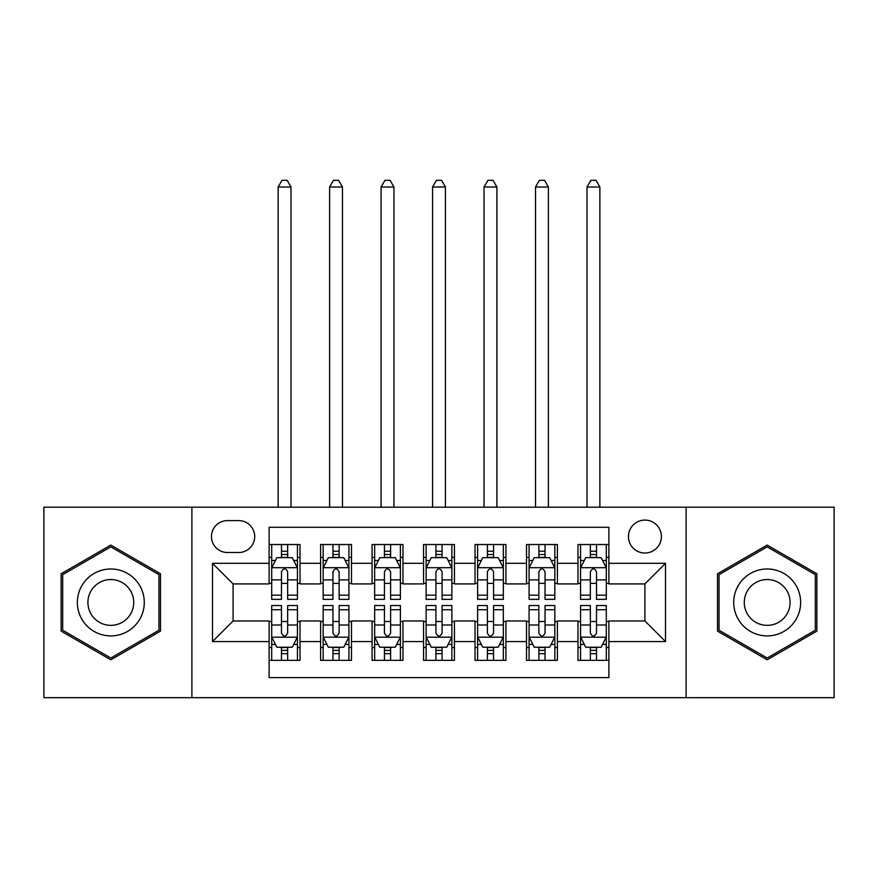 <?xml version="1.0" encoding="UTF-8"?>
<svg xmlns="http://www.w3.org/2000/svg" width="878" height="878" viewBox="0 0 878 878"><rect width="100%" height="100%" fill="white"/><g stroke="black" fill="none" stroke-linecap="round" stroke-linejoin="round"><path stroke-width="1.32" d="M644.913 520.083A16.473 16.473 0 0 0 628.439 536.557A16.473 16.473 0 0 0 644.913 553.03A16.473 16.473 0 0 0 661.386 536.557A16.473 16.473 0 0 0 644.913 520.083M686.102 697.681L834.1 697.681L834.1 507.21L686.102 507.21L686.102 697.681L191.898 697.681L191.898 507.21L43.9 507.21L43.9 697.681L191.898 697.681M608.882 544.536L577.987 544.536L577.987 563.325L557.398 563.325L557.398 583.914L577.987 583.914L577.987 563.325M557.398 563.325L557.398 544.536L526.515 544.536L526.515 563.325L505.926 563.325L505.926 583.914L526.515 583.914L526.515 563.325M505.926 563.325L505.926 544.536L475.031 544.536L475.031 563.325L454.442 563.325L454.442 583.914L475.031 583.914L475.031 563.325M454.442 563.325L454.442 544.536L423.558 544.536L423.558 563.325L402.969 563.325L402.969 583.914L423.558 583.914L423.558 563.325M402.969 563.325L402.969 544.536L372.074 544.536L372.074 563.325L351.485 563.325L351.485 583.914L372.074 583.914L372.074 563.325M351.485 563.325L351.485 544.536L320.602 544.536L320.602 583.914L300.013 583.914L300.013 544.536L269.118 544.536M269.118 660.355L300.013 660.355L300.013 620.976L320.602 620.976L320.602 660.355L351.485 660.355L351.485 620.976L372.074 620.976L372.074 641.566L351.485 641.566M372.074 641.566L372.074 660.355L402.969 660.355L402.969 620.976L423.558 620.976L423.558 641.566L402.969 641.566M423.558 641.566L423.558 660.355L454.442 660.355L454.442 620.976L475.031 620.976L475.031 641.566L454.442 641.566M475.031 641.566L475.031 660.355L505.926 660.355L505.926 620.976L526.515 620.976L526.515 641.566L505.926 641.566M526.515 641.566L526.515 660.355L557.398 660.355L557.398 620.976L577.987 620.976L577.987 641.566L557.398 641.566M227.424 552.514L238.75 552.514A15.958 15.958 0 0 0 254.708 536.557A15.958 15.958 0 0 0 238.75 520.599L227.424 520.599A15.958 15.958 0 0 0 211.466 536.557A15.958 15.958 0 0 0 227.424 552.514M686.102 507.21L191.898 507.21M608.882 563.325L608.882 527.283L269.118 527.283L269.118 583.914L233.087 583.914L233.087 620.976L269.118 620.976L269.118 677.607L608.882 677.607L608.882 620.976L644.913 620.976L644.913 583.914L608.882 583.914L608.882 563.325L665.502 563.325L665.502 641.566L608.882 641.566M269.118 641.566L212.498 641.566L212.498 563.325L269.118 563.325M577.987 641.566L577.987 660.355L608.882 660.355M269.118 557.398L271.697 557.398M281.476 557.398L287.655 557.398M297.433 557.398L300.013 557.398M269.118 583.398L271.697 583.398M281.476 583.398L287.655 583.398M297.433 583.398L300.013 583.398M269.118 621.492L271.697 621.492M281.476 621.492L287.655 621.492M297.433 621.492L300.013 621.492M269.118 647.492L271.697 647.492M281.476 647.492L287.655 647.492M297.433 647.492L300.013 647.492M320.602 583.398L323.17 583.398M332.949 583.398L339.127 583.398M348.917 583.398L351.485 583.398M320.602 557.398L323.17 557.398M332.949 557.398L339.127 557.398M348.917 557.398L351.485 557.398M320.602 621.492L323.17 621.492M332.949 621.492L339.127 621.492M348.917 621.492L351.485 621.492M320.602 647.492L323.17 647.492M332.949 647.492L339.127 647.492M348.917 647.492L351.485 647.492M372.074 621.492L374.654 621.492M384.432 621.492L390.611 621.492M400.39 621.492L402.969 621.492M372.074 647.492L374.654 647.492M384.432 647.492L390.611 647.492M400.39 647.492L402.969 647.492M372.074 557.398L374.654 557.398M384.432 557.398L390.611 557.398M400.39 557.398L402.969 557.398M372.074 583.398L374.654 583.398M384.432 583.398L390.611 583.398M400.39 583.398L402.969 583.398M423.558 621.492L426.126 621.492M435.916 621.492L442.084 621.492M451.874 621.492L454.442 621.492M423.558 647.492L426.126 647.492M435.916 647.492L442.084 647.492M451.874 647.492L454.442 647.492M423.558 557.398L426.126 557.398M435.916 557.398L442.084 557.398M451.874 557.398L454.442 557.398M423.558 583.398L426.126 583.398M435.916 583.398L442.084 583.398M451.874 583.398L454.442 583.398M475.031 621.492L477.61 621.492M487.389 621.492L493.568 621.492M503.346 621.492L505.926 621.492M475.031 647.492L477.61 647.492M487.389 647.492L493.568 647.492M503.346 647.492L505.926 647.492M475.031 557.398L477.61 557.398M487.389 557.398L493.568 557.398M503.346 557.398L505.926 557.398M475.031 583.398L477.61 583.398M487.389 583.398L493.568 583.398M503.346 583.398L505.926 583.398M526.515 621.492L529.083 621.492M538.872 621.492L545.051 621.492M554.83 621.492L557.398 621.492M526.515 647.492L529.083 647.492M538.872 647.492L545.051 647.492M554.83 647.492L557.398 647.492M526.515 557.398L529.083 557.398M538.872 557.398L545.051 557.398M554.83 557.398L557.398 557.398M526.515 583.398L529.083 583.398M538.872 583.398L545.051 583.398M554.83 583.398L557.398 583.398M577.987 621.492L580.567 621.492M590.345 621.492L596.524 621.492M606.303 621.492L608.882 621.492M577.987 647.492L580.567 647.492M590.345 647.492L596.524 647.492M606.303 647.492L608.882 647.492M577.987 557.398L580.567 557.398M590.345 557.398L596.524 557.398M606.303 557.398L608.882 557.398M577.987 583.398L580.567 583.398M590.345 583.398L596.524 583.398M606.303 583.398L608.882 583.398M233.087 583.914L212.498 563.325M233.087 620.976L212.498 641.566M665.502 563.325L644.913 583.914M665.502 641.566L644.913 620.976M110.826 659.806L160.498 631.128L160.498 573.762L110.826 545.084L61.142 573.762L61.142 631.128L110.826 659.806M816.858 573.762L767.174 545.084L717.502 573.762L717.502 631.128L767.174 659.806L816.858 631.128L816.858 573.762M287.655 551.219L281.476 551.219M297.433 595.163L287.655 595.163L287.655 599.356L297.433 599.356L297.433 567.956L292.286 557.662L276.844 557.662L271.697 567.956L271.697 599.356L281.476 599.356L281.476 595.163L271.697 595.163M271.697 567.956L271.697 544.536M297.433 567.956L297.433 544.536M281.476 557.662L281.476 544.536M287.655 544.536L287.655 557.662M287.655 595.163L287.655 571.819C285.591 567.846 283.539 567.846 281.476 571.819L281.476 595.163M291.002 507.21L291.002 187.014L278.128 187.014L278.128 507.21M278.128 187.014L281.992 180.319L287.139 180.319L291.002 187.014M281.476 653.671L287.655 653.671M271.697 609.727L281.476 609.727L281.476 605.535L271.697 605.535L271.697 636.934L276.844 647.229L292.286 647.229L297.433 636.934L297.433 605.535L287.655 605.535L287.655 609.727L297.433 609.727M297.433 636.934L297.433 660.355M271.697 636.934L271.697 660.355M287.655 647.229L287.655 660.355M281.476 660.355L281.476 647.229M281.476 609.727L281.476 633.071C283.528 637.044 285.591 637.044 287.655 633.071L287.655 609.727M110.826 568.988A33.463 33.463 0 0 0 77.363 602.451A33.463 33.463 0 0 0 110.826 635.902A33.463 33.463 0 0 0 144.288 602.451A33.463 33.463 0 0 0 110.826 568.988M110.826 579.535A22.905 22.905 0 0 0 87.91 602.451A22.905 22.905 0 0 0 110.826 625.355A22.905 22.905 0 0 0 133.73 602.451A22.905 22.905 0 0 0 110.826 579.535M158.951 630.239L110.826 658.028L62.689 630.239L62.689 574.651L110.826 546.862L158.951 574.651L158.951 630.239M738.2 585.714A33.463 33.463 0 0 0 750.449 631.425A33.463 33.463 0 0 0 796.159 619.177A33.463 33.463 0 0 0 783.911 573.466A33.463 33.463 0 0 0 738.2 585.714M747.343 590.993A22.905 22.905 0 0 0 755.728 622.282A22.905 22.905 0 0 0 787.017 613.898A22.905 22.905 0 0 0 778.632 582.608A22.905 22.905 0 0 0 747.343 590.993M815.311 574.651L815.311 630.239L767.174 658.028L719.049 630.239L719.049 574.651L767.174 546.862L815.311 574.651M339.127 551.219L332.949 551.219M348.917 595.163L339.127 595.163L339.127 599.356L348.917 599.356L348.917 567.956L343.759 557.662L328.317 557.662L323.17 567.956L323.17 599.356L332.949 599.356L332.949 595.163L323.17 595.163M323.17 567.956L323.17 544.536M348.917 567.956L348.917 544.536M332.949 557.662L332.949 544.536M339.127 544.536L339.127 557.662M339.127 595.163L339.127 571.819C337.075 567.846 335.012 567.846 332.949 571.819L332.949 595.163M342.475 507.21L342.475 187.014L329.612 187.014L329.612 507.21M329.612 187.014L333.464 180.319L338.612 180.319L342.475 187.014M390.611 551.219L384.432 551.219M400.39 595.163L390.611 595.163L390.611 599.356L400.39 599.356L400.39 567.956L395.243 557.662L379.801 557.662L374.654 567.956L374.654 599.356L384.432 599.356L384.432 595.163L374.654 595.163M374.654 567.956L374.654 544.536M400.39 567.956L400.39 544.536M384.432 557.662L384.432 544.536M390.611 544.536L390.611 557.662M390.611 595.163L390.611 571.819C388.559 567.846 386.496 567.846 384.432 571.819L384.432 595.163M393.959 507.21L393.959 187.014L381.085 187.014L381.085 507.21M381.085 187.014L384.948 180.319L390.095 180.319L393.959 187.014M442.084 551.219L435.916 551.219M451.874 595.163L442.084 595.163L442.084 599.356L451.874 599.356L451.874 567.956L446.726 557.662L431.274 557.662L426.126 567.956L426.126 599.356L435.916 599.356L435.916 595.163L426.126 595.163M426.126 567.956L426.126 544.536M451.874 567.956L451.874 544.536M435.916 557.662L435.916 544.536M442.084 544.536L442.084 557.662M442.084 595.163L442.084 571.819C440.032 567.846 437.968 567.846 435.916 571.819L435.916 595.163M445.431 507.21L445.431 187.014L432.569 187.014L432.569 507.21M432.569 187.014L436.421 180.319L441.579 180.319L445.431 187.014M493.568 551.219L487.389 551.219M503.346 595.163L493.568 595.163L493.568 599.356L503.346 599.356L503.346 567.956L498.199 557.662L482.757 557.662L477.61 567.956L477.61 599.356L487.389 599.356L487.389 595.163L477.61 595.163M477.61 567.956L477.61 544.536M503.346 567.956L503.346 544.536M487.389 557.662L487.389 544.536M493.568 544.536L493.568 557.662M493.568 595.163L493.568 571.819C491.515 567.846 489.452 567.846 487.389 571.819L487.389 595.163M496.915 507.21L496.915 187.014L484.041 187.014L484.041 507.21M484.041 187.014L487.905 180.319L493.052 180.319L496.915 187.014M332.949 653.671L339.127 653.671M323.17 609.727L332.949 609.727L332.949 605.535L323.17 605.535L323.17 636.934L328.317 647.229L343.759 647.229L348.917 636.934L348.917 605.535L339.127 605.535L339.127 609.727L348.917 609.727M348.917 636.934L348.917 660.355M323.17 636.934L323.17 660.355M339.127 647.229L339.127 660.355M332.949 660.355L332.949 647.229M332.949 609.727L332.949 633.071C335.012 637.044 337.064 637.044 339.127 633.071L339.127 609.727M384.432 653.671L390.611 653.671M374.654 609.727L384.432 609.727L384.432 605.535L374.654 605.535L374.654 636.934L379.801 647.229L395.243 647.229L400.39 636.934L400.39 605.535L390.611 605.535L390.611 609.727L400.39 609.727M400.39 636.934L400.39 660.355M374.654 636.934L374.654 660.355M390.611 647.229L390.611 660.355M384.432 660.355L384.432 647.229M384.432 609.727L384.432 633.071C386.485 637.044 388.548 637.044 390.611 633.071L390.611 609.727M435.916 653.671L442.084 653.671M426.126 609.727L435.916 609.727L435.916 605.535L426.126 605.535L426.126 636.934L431.274 647.229L446.726 647.229L451.874 636.934L451.874 605.535L442.084 605.535L442.084 609.727L451.874 609.727M451.874 636.934L451.874 660.355M426.126 636.934L426.126 660.355M442.084 647.229L442.084 660.355M435.916 660.355L435.916 647.229M435.916 609.727L435.916 633.071C437.968 637.044 440.032 637.044 442.084 633.071L442.084 609.727M487.389 653.671L493.568 653.671M477.61 609.727L487.389 609.727L487.389 605.535L477.61 605.535L477.61 636.934L482.757 647.229L498.199 647.229L503.346 636.934L503.346 605.535L493.568 605.535L493.568 609.727L503.346 609.727M503.346 636.934L503.346 660.355M477.61 636.934L477.61 660.355M493.568 647.229L493.568 660.355M487.389 660.355L487.389 647.229M487.389 609.727L487.389 633.071C489.441 637.044 491.504 637.044 493.568 633.071L493.568 609.727M545.051 551.219L538.872 551.219M554.83 595.163L545.051 595.163L545.051 599.356L554.83 599.356L554.83 567.956L549.683 557.662L534.241 557.662L529.083 567.956L529.083 599.356L538.872 599.356L538.872 595.163L529.083 595.163M529.083 567.956L529.083 544.536M554.83 567.956L554.83 544.536M538.872 557.662L538.872 544.536M545.051 544.536L545.051 557.662M545.051 595.163L545.051 571.819C542.988 567.846 540.936 567.846 538.872 571.819L538.872 595.163M548.388 507.21L548.388 187.014L535.525 187.014L535.525 507.21M535.525 187.014L539.388 180.319L544.536 180.319L548.388 187.014M538.872 653.671L545.051 653.671M529.083 609.727L538.872 609.727L538.872 605.535L529.083 605.535L529.083 636.934L534.241 647.229L549.683 647.229L554.83 636.934L554.83 605.535L545.051 605.535L545.051 609.727L554.83 609.727M554.83 636.934L554.83 660.355M529.083 636.934L529.083 660.355M545.051 647.229L545.051 660.355M538.872 660.355L538.872 647.229M538.872 609.727L538.872 633.071C540.925 637.044 542.988 637.044 545.051 633.071L545.051 609.727M596.524 551.219L590.345 551.219M606.303 595.163L596.524 595.163L596.524 599.356L606.303 599.356L606.303 567.956L601.156 557.662L585.714 557.662L580.567 567.956L580.567 599.356L590.345 599.356L590.345 595.163L580.567 595.163M580.567 567.956L580.567 544.536M606.303 567.956L606.303 544.536M590.345 557.662L590.345 544.536M596.524 544.536L596.524 557.662M596.524 595.163L596.524 571.819C594.472 567.846 592.409 567.846 590.345 571.819L590.345 595.163M599.872 507.21L599.872 187.014L586.998 187.014L586.998 507.21M586.998 187.014L590.861 180.319L596.008 180.319L599.872 187.014M590.345 653.671L596.524 653.671M580.567 609.727L590.345 609.727L590.345 605.535L580.567 605.535L580.567 636.934L585.714 647.229L601.156 647.229L606.303 636.934L606.303 605.535L596.524 605.535L596.524 609.727L606.303 609.727M606.303 636.934L606.303 660.355M580.567 636.934L580.567 660.355M596.524 647.229L596.524 660.355M590.345 660.355L590.345 647.229M590.345 609.727L590.345 633.071C592.409 637.044 594.461 637.044 596.524 633.071L596.524 609.727M320.602 641.566L300.013 641.566M320.602 563.325L300.013 563.325M297.302 567.693L271.818 567.693M271.697 560.493L275.429 560.493M293.702 560.493L297.433 560.493M281.476 579.886L271.697 579.886M297.433 579.886L287.655 579.886M287.655 554.501L281.476 554.501M271.818 637.198L297.302 637.198M297.433 644.397L293.702 644.397M275.429 644.397L271.697 644.397M287.655 625.004L297.433 625.004M271.697 625.004L281.476 625.004M281.476 650.389L287.655 650.389M348.786 567.693L323.302 567.693M323.17 560.493L326.901 560.493M345.186 560.493L348.917 560.493M332.949 579.886L323.17 579.886M348.917 579.886L339.127 579.886M339.127 554.501L332.949 554.501M400.258 567.693L374.785 567.693M374.654 560.493L378.385 560.493M396.658 560.493L400.39 560.493M384.432 579.886L374.654 579.886M400.39 579.886L390.611 579.886M390.611 554.501L384.432 554.501M451.742 567.693L426.258 567.693M426.126 560.493L429.858 560.493M448.142 560.493L451.874 560.493M435.916 579.886L426.126 579.886M451.874 579.886L442.084 579.886M442.084 554.501L435.916 554.501M503.215 567.693L477.742 567.693M477.61 560.493L481.342 560.493M499.615 560.493L503.346 560.493M487.389 579.886L477.61 579.886M503.346 579.886L493.568 579.886M493.568 554.501L487.389 554.501M323.302 637.198L348.786 637.198M348.917 644.397L345.186 644.397M326.901 644.397L323.17 644.397M339.127 625.004L348.917 625.004M323.17 625.004L332.949 625.004M332.949 650.389L339.127 650.389M374.785 637.198L400.258 637.198M400.39 644.397L396.658 644.397M378.385 644.397L374.654 644.397M390.611 625.004L400.39 625.004M374.654 625.004L384.432 625.004M384.432 650.389L390.611 650.389M426.258 637.198L451.742 637.198M451.874 644.397L448.142 644.397M429.858 644.397L426.126 644.397M442.084 625.004L451.874 625.004M426.126 625.004L435.916 625.004M435.916 650.389L442.084 650.389M477.742 637.198L503.215 637.198M503.346 644.397L499.615 644.397M481.342 644.397L477.61 644.397M493.568 625.004L503.346 625.004M477.61 625.004L487.389 625.004M487.389 650.389L493.568 650.389M554.698 567.693L529.214 567.693M529.083 560.493L532.814 560.493M551.099 560.493L554.83 560.493M538.872 579.886L529.083 579.886M554.83 579.886L545.051 579.886M545.051 554.501L538.872 554.501M529.214 637.198L554.698 637.198M554.83 644.397L551.099 644.397M532.814 644.397L529.083 644.397M545.051 625.004L554.83 625.004M529.083 625.004L538.872 625.004M538.872 650.389L545.051 650.389M606.182 567.693L580.698 567.693M580.567 560.493L584.298 560.493M602.571 560.493L606.303 560.493M590.345 579.886L580.567 579.886M606.303 579.886L596.524 579.886M596.524 554.501L590.345 554.501M580.698 637.198L606.182 637.198M606.303 644.397L602.571 644.397M584.298 644.397L580.567 644.397M596.524 625.004L606.303 625.004M580.567 625.004L590.345 625.004M590.345 650.389L596.524 650.389"/></g></svg>
